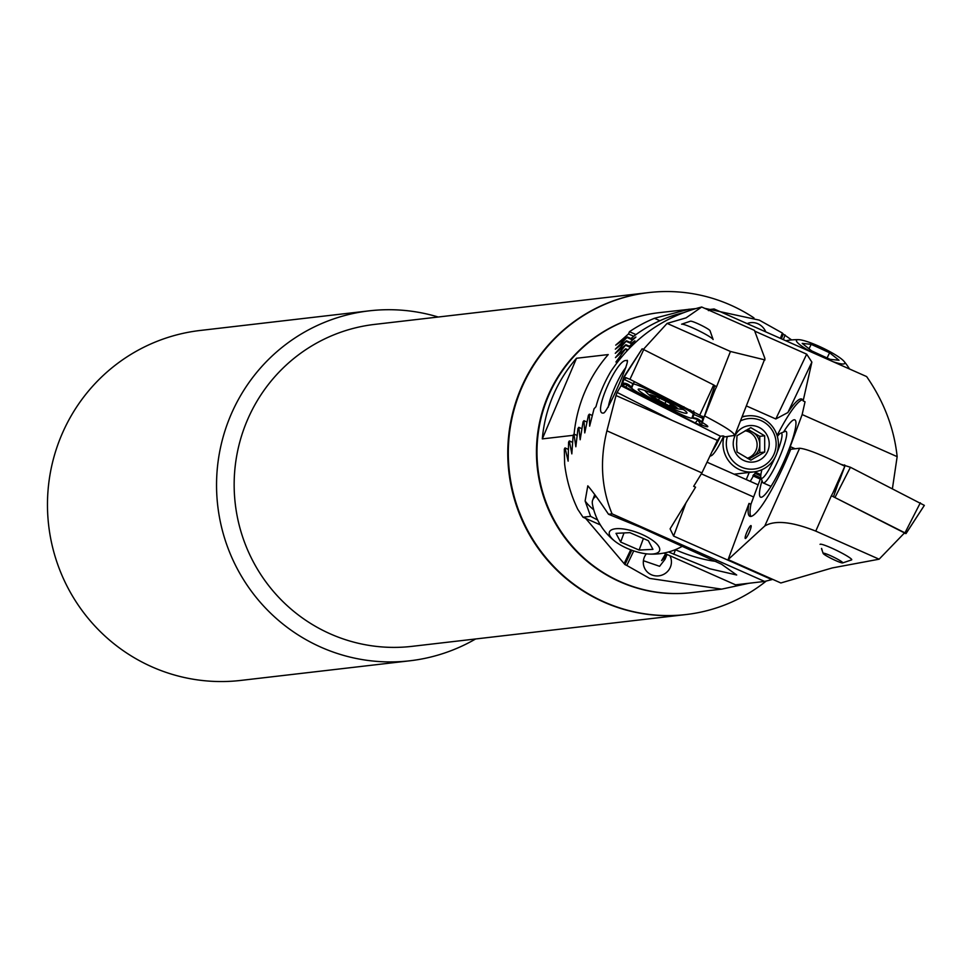 <?xml version="1.0" encoding="UTF-8"?>
<svg xmlns="http://www.w3.org/2000/svg" width="973" height="973" viewBox="0 0 973 973"><rect width="100%" height="100%" fill="white"/><g stroke="black" fill="none" stroke-linecap="round" stroke-linejoin="round"><path stroke-width="1.46" d="M475.602 638.981A176.149 172.987 -96.6 0 1 409.876 660.789L240.805 680.419A176.149 172.987 -96.6 0 1 81.781 610.12A176.149 172.987 -96.6 0 1 61.615 435.028A176.149 172.987 -96.6 0 1 200.195 330.467L369.266 310.837A176.149 172.987 -96.6 0 1 438.227 317.028M409.876 660.789A176.149 172.987 -96.6 0 1 250.852 590.489A176.149 172.987 -96.6 0 1 230.686 415.41A176.149 172.987 -96.6 0 1 369.266 310.837M685.904 614.571A162.053 159.146 -96.6 0 1 685.637 614.595L412.029 646.352A162.053 159.146 -96.6 0 1 265.726 581.684A162.053 159.146 -96.6 0 1 247.166 420.604A162.053 159.146 -96.6 0 1 374.654 324.398L648.273 292.642A162.053 159.146 -96.6 0 1 648.529 292.618M685.637 614.595A162.053 159.146 -96.6 0 1 539.334 549.927A162.053 159.146 -96.6 0 1 520.786 388.847A162.053 159.146 -96.6 0 1 648.273 292.642A162.053 159.146 -96.6 0 0 511.178 486.318A162.053 159.146 -96.6 0 0 685.637 614.595L686.172 614.535A162.053 159.146 -96.6 0 1 511.713 486.257A162.053 159.146 -96.6 0 1 648.796 292.581A162.053 159.146 -96.6 0 1 753.966 317.903M665.593 553.819L661.591 560.594L665.958 556.641L666.469 554.209M667.064 554.476L665.045 559.28L659.609 566.298L643.445 560.728M646.364 553.819A14.096 13.707 159.6 0 0 666.846 572.16A14.096 13.707 159.6 0 0 669.923 555.741M695.622 308.599L659.159 312.661A140.915 138.385 83.4 0 0 538.434 431.744A140.915 138.385 83.4 0 0 620.592 581.781A140.915 138.385 83.4 0 0 691.657 592.618L721.662 589.139L748.906 583.265M573.146 435.32L542.302 438.896L576.527 358.259L608.234 354.573A140.915 138.385 83.4 0 0 574.094 434.14M576.527 358.259A140.915 138.385 83.4 0 0 542.302 438.896M633.739 550.9L626.807 565.459L649.648 578.4L721.662 589.139M626.807 565.459L624.934 564.571L585.649 518.39M689.176 309.183L654.44 318.293A140.915 138.385 83.4 0 0 629.458 331.708L628.497 333.958L615.714 345.135L627.463 336.999L615.35 349.161L626.539 340.781L615.277 353.333L625.931 344.71L615.459 357.614L625.627 348.772L615.921 362.005L621.893 356.495M781.416 338.811L783.192 334.055L782.377 333.046L759.281 320.129L704.659 308.319M765.775 331.878A14.096 13.026 47.5 0 0 757.931 323.778A14.096 13.026 47.5 0 0 747.13 323.62M783.192 334.055L791.608 339.93M659.913 320.725L654.44 318.293M635.965 334.59L629.458 331.708M782.377 333.046L780.407 338.361M783.338 339.662L785.089 334.955M630.699 549.818L624.167 563.549M760.862 474.654L755.583 472.306A3100.221 3044.517 -96.6 0 1 755.875 471.601M750.232 481.343L754.963 473.328L760.752 475.894M755.583 472.306L754.963 473.328M632.353 343.36L626.539 340.781M632.62 339.978L627.293 337.619M633.155 339.516L627.463 336.999M627.415 350.268L625.603 349.465M627.889 349.769L625.627 348.772M630.249 347.325L625.858 345.379M630.735 346.838L625.931 344.71M631.866 343.846L626.417 341.426M633.703 336.269L628.497 333.958M746.267 479.58A3100.221 3044.517 -96.6 0 1 749.234 472.44M631.769 550.219L624.934 564.571M661.591 560.594A14.096 13.707 159.6 0 0 666.189 554.087M712.431 393.007A14.096 1.447 -154 0 0 713.306 393.396M701.497 424.885A14.096 1.447 -154 0 0 707.541 426.733A14.096 1.447 -154 0 0 707.797 426.6A14.096 1.447 -154 0 0 702.275 422.537L709.366 401.448L716.602 386.658L730.455 351.472L667.101 323.401L643.275 349.477M626.551 360.655C632.584 355.449 606.982 413.793 603.54 413.002C591.815 415.678 617.441 357.273 626.551 360.655L627.463 361.153M608.307 407.164A24.666 4.026 113.9 0 1 615.204 386.403A24.666 4.026 113.9 0 1 625.943 367.453M586.853 421.978L583.958 420.689L584.761 432.9L588.434 415.252L589.346 414.17L589.638 426.15L594.029 408.83L595.962 406.69A140.915 138.385 -96.6 0 1 610.874 371.418C633.131 338.215 663.404 316.748 701.703 307.006L686.05 317.879L667.101 323.401M597.665 520.02L590.611 516.347L583.009 517.222L577.804 509.366A140.915 138.385 83.4 0 1 564.632 463.975L564.328 449.112L565.021 447.921L568.135 461.153L568.597 442.095L569.339 440.939L571.832 453.88L573.158 435.211L573.948 434.067L575.846 446.753L577.986 428.448L578.826 427.317L580.163 439.76L583.082 421.796L583.958 420.689M717.466 440.428L672.428 420.518L717.466 440.428L720.434 436.208L723.194 435.892L725.055 436.841L734.773 435.381L764.924 358.514L754.452 330.382L701.703 307.006M733.97 435.807C736.403 434.043 726.624 427.427 704.634 415.945L704.416 415.848M576.977 435.418L573.948 434.067M581.781 428.643L578.826 427.317M714.766 385.722L716.408 386.549M590.611 516.347L585.126 500.961L587.801 485.831C592.411 491.085 599.307 500.56 608.514 514.267L639.735 526.989L721.528 564.218L736.695 575.007L709.791 568.767L668.5 551.971M622.088 385.612L621.042 385.734L617.113 392.423A140.915 138.385 83.4 0 0 616.006 395.512L606.909 430.82C599.636 460.399 601.363 488.081 612.066 513.853L608.514 514.267M717.381 440.441L701.91 472.927L693.664 486.342L695.573 487.181L670.093 528.85L673.608 536.074L771.869 579.616L764.596 581.44L612.066 513.853M616.006 395.512L672.428 420.518L617.113 392.423M701.91 472.927L606.909 430.82M764.596 581.44L735.539 584.822L663.866 553.053M600.341 524.897L583.009 517.222M568.208 449.344L565.021 447.921M572.452 442.314L569.339 440.939M592.18 415.422L589.346 414.17M707.018 462.187L758.137 484.846M730.455 351.472L764.997 359.925M772.72 579.361L771.869 579.616M753.625 496.996L701.351 473.827M593.749 509.791A56.373 19.472 20.4 0 1 585.126 500.961M716.128 561.421A56.373 19.472 20.4 0 1 675.481 549.745L675.311 549.672M712.783 391.912A14.096 1.447 26 0 1 713.768 392.435M670.579 403.698L669.874 405.145M653.09 395.719L650.487 395.147L658.539 400.146L669.035 405.717L670.932 405.206L676.296 408.052M669.035 405.717L670.932 405.206M675.724 407.906L674.751 406.58M713.124 339.528A17.611 1.812 -154 0 0 702.287 332.523A17.611 1.812 -154 0 0 685.114 324.885A17.611 1.812 -154 0 0 681.623 324.191L690.489 321.175A10.922 1.119 -154 0 1 692.654 321.613A10.922 1.119 -154 0 1 703.309 326.344A10.922 1.119 -154 0 1 710.022 330.698L713.124 339.528M672.307 404.586A15.507 1.593 -154 0 0 655.522 396.412A15.507 1.593 -154 0 0 650.134 395.841A15.507 1.593 -154 0 0 654.44 398.711A15.507 1.593 -154 0 0 676.113 408.502A15.507 1.593 -154 0 0 672.307 404.586M655.097 397.58L654.16 397.981M653.138 395.646A14.802 1.52 -154 0 0 652.992 395.597A14.802 1.52 -154 0 0 654.938 398.906A14.802 1.52 -154 0 0 673.608 407.651A14.802 1.52 -154 0 0 674.532 406.094A14.802 1.52 -154 0 0 653.138 395.646M659.499 398.164L658.539 400.146M667.673 400.56A27.122 2.797 -154 0 0 638.203 389.261A27.122 2.797 -154 0 0 657.505 401.74A27.122 2.797 -154 0 0 686.974 413.026A27.122 2.797 -154 0 0 667.673 400.56M631.976 388.142A14.096 1.447 -154 0 0 632.073 388.458A14.096 1.447 -154 0 0 642.01 394.6L676.649 412.199A14.096 1.447 -154 0 0 691.633 418.195A14.096 1.447 -154 0 0 691.961 418.049L693.214 414.145A14.096 1.447 -154 0 0 683.18 407.687L648.541 390.088A14.096 1.447 -154 0 0 633.216 384.25L631.732 387.801M621.297 384.87L695.233 422.963L701.363 425.298L703.844 417.308L629.957 379.336L623.827 376.977L621.297 384.87L626.113 384.53L622.635 383.167L623.888 379.275L626.709 377.828M623.827 376.977L642.144 348.808L624.265 376.965M712.272 393.506L714.79 385.636L713.708 384.943L642.144 348.796M701.363 425.298L702.299 422.55L701.363 425.298L697.714 419.922L695.233 422.963M702.409 416.249L702.895 418.402L701.655 422.294L696.96 418.609M697.191 419.022L697.714 419.922M695.561 418.414L693.798 418.135M685.174 416.152L674.848 412.066L640.198 394.466L627.147 385.199L627.366 384.53L626.113 384.53M634.919 381.854L632.766 383.581L633.216 384.25M691.633 418.195L692.776 417.989L694.029 414.097L693.725 410.995M690.635 410.156L683.18 407.687M712.005 451.727A28.181 4.597 -66.1 0 0 716.663 443.773A28.181 4.597 -66.1 0 0 720.409 436.208M709.828 456.276L711.299 455.692A24.666 4.026 -66.1 0 0 719.935 443.688A24.666 4.026 -66.1 0 0 723.644 436.111M822.586 551.788L821.613 548.407M751.01 525.602A7.042 1.155 -66.1 0 0 750.901 525.59A7.042 1.155 -66.1 0 0 746.96 531.89A7.042 1.155 -66.1 0 0 745.294 538.483A7.042 1.155 -66.1 0 0 745.403 538.495A7.042 1.155 -66.1 0 0 749.332 532.195A7.042 1.155 -66.1 0 0 750.998 525.602A7.042 1.155 -66.1 0 0 750.888 525.59A7.042 1.155 -66.1 0 0 746.984 531.866A7.042 1.155 -66.1 0 0 745.294 538.483M762.029 480.674A42.277 6.908 -66.1 0 0 761.275 497.264A42.277 6.908 -66.1 0 0 761.871 497.106A42.277 6.908 -66.1 0 0 784.031 461.324A42.277 6.908 -66.1 0 0 795.659 420.871A42.277 6.908 -66.1 0 0 794.163 419.777A42.277 6.908 -66.1 0 0 783.593 432.024M629.434 346.266L634.919 340.781L631.696 343.068M634.177 341.645L634.919 340.781M630.03 342.326L635.904 337.023L632.523 339.236M635.101 337.85L635.904 337.023M799.624 448.249L790.721 449.283A64.121 10.472 113.9 0 1 750.876 516.432A64.121 10.472 113.9 0 1 749.83 516.298A64.121 10.472 113.9 0 1 749.015 503.406L728.108 559.597L764.778 525.992L799.624 448.249C806.812 448.894 821.881 454.902 844.832 466.262L839.395 480.857L831.38 495.731L815.763 531.112L879.118 559.195L904.501 532.924L831.574 495.829M795.148 448.772L790.222 446.631L802.153 414.559L805.036 401.764L803.139 400.925L811.871 362.126L787.862 412.552A64.121 10.472 113.9 0 1 801.788 399.052A64.121 10.472 113.9 0 1 803.139 400.925M728.108 559.597L780.857 582.973L832.243 567.94L879.118 559.195M892.423 488.604L897.155 456.653C894.126 428.278 883.946 401.581 866.627 376.575L714.109 308.976L708.417 310.618M789.821 450.56L790.319 446.619M802.616 399.769A64.121 10.472 -66.1 0 0 777.099 435.49L777.099 435.49M760.874 477.512L750.925 504.257A64.121 10.472 -66.1 0 0 750.913 516.432M749.015 503.406L750.925 504.257M802.153 414.559L897.155 456.653M746.546 405.996L775.809 418.974L806.678 354.16L754.744 331.148M806.678 354.16L811.871 362.126M707.809 309.718L714.109 308.976M630.93 338.531L634.019 336.013A140.915 138.385 83.4 0 1 675.457 314.826L682.73 312.892M815.763 531.112C791.949 521.674 774.958 519.959 764.778 525.992M787.862 412.552L775.809 418.974M777.366 436.439A24.666 4.026 113.9 0 1 780.638 433.216L785.126 431.404A28.181 4.597 113.9 0 1 785.989 431.355A28.181 4.597 113.9 0 1 782.292 450.426A28.181 4.597 113.9 0 1 763.148 482.888A28.181 4.597 113.9 0 1 762.613 482.231L760.922 477.682A24.666 4.026 113.9 0 1 761.932 469.704M780.638 433.216A24.666 4.026 113.9 0 1 778.145 449.854A24.666 4.026 113.9 0 1 777.013 452.761M775.031 457.456A24.666 4.026 113.9 0 1 760.922 477.682M840.83 464.255L850.426 467.271L924.35 505.376L905.997 533.484M833.216 496.668L904.963 532.863L906.033 533.557L904.233 533.277M820.057 544.357A17.611 1.812 26 0 1 833.739 549.04A17.611 1.812 26 0 1 850.925 558.66A17.611 1.812 26 0 1 851.728 559.791M823.645 553.978A10.922 1.119 26 0 1 823.158 553.406A10.922 1.119 26 0 1 831.137 555.948A10.922 1.119 26 0 1 842.29 562.151A10.922 1.119 26 0 1 842.691 562.917A10.922 1.119 26 0 1 833.8 559.706A10.922 1.119 26 0 1 823.645 553.978M594.819 494.552A53.551 18.499 -159.6 0 0 594.43 495.415L592.679 500.122A53.551 18.499 -159.6 0 0 592.399 503.965A60.946 60.946 0 0 0 615.532 541.73A26.77 9.256 -159.6 0 0 640.575 552.822A26.77 9.256 -159.6 0 0 648.565 554.026A26.77 9.256 -159.6 0 0 657.602 544.844A26.77 9.256 -159.6 0 0 628.376 529.884A26.77 9.256 -159.6 0 0 615.532 541.73M596.011 496.291A53.551 18.499 -159.6 0 0 592.679 500.122M648.31 540.647L652.944 549.356L639.103 550.061L620.64 542.046L616.006 533.338L629.847 532.645L648.31 540.647M643.396 538.519L639.103 550.061M624.021 532.936L620.64 542.046M832.949 361.652A26.77 4.354 25.5 0 0 844.88 362.917A26.77 4.354 25.5 0 0 844.017 361.336A26.77 4.354 25.5 0 0 822.513 347.884A26.77 4.354 25.5 0 0 798.517 339.662A26.77 4.354 25.5 0 0 796.388 340.732A26.77 4.354 25.5 0 0 812.212 352.457M830.091 359.329L811.677 350.888L802.214 343.396L811.178 344.333L829.592 352.761L839.054 360.253L830.091 359.329M809.037 348.808L811.178 344.333M827.111 357.955L829.592 352.761M748.809 459.061L759.804 452.615L759.779 444.479A14.096 13.841 83.4 0 0 745.829 430.37M745.075 430.796A14.096 13.841 -96.6 0 1 747.313 458.259M750.803 427.621L764.669 435.782L764.705 452.044L750.876 460.156L737.023 451.995L736.585 443.907L736.987 435.722L750.803 427.621M733.228 443.81A18.317 17.988 -96.6 0 1 751.18 425.529A18.317 17.988 -96.6 0 1 769.217 443.87A18.317 17.988 -96.6 0 1 751.265 462.151A18.317 17.988 -96.6 0 1 733.228 443.81M740.587 420.859A25.371 24.909 -96.6 0 1 776.138 443.883A25.371 24.909 -96.6 0 1 751.29 469.205A25.371 24.909 -96.6 0 1 727.33 436.573M742.107 417.076A28.181 27.682 -96.6 0 1 778.376 443.956A28.181 27.682 -96.6 0 1 753.941 471.893A28.181 27.682 -96.6 0 1 724.009 436.305M707.833 462.552A28.181 27.682 -96.6 0 1 707.249 461.689M747.653 458.441A14.096 13.841 83.4 0 0 759.779 444.479L759.767 436.342L747.763 429.275M759.767 436.342L764.669 435.782M759.804 452.615L764.705 452.044M691.389 592.654A140.915 138.385 -96.6 0 1 539.419 481.136A140.915 138.385 -96.6 0 1 658.891 312.698M766.213 581.063A162.053 159.146 -96.6 0 1 686.172 614.535M760.278 479.105L752.822 475.809M760.728 477.889L753.503 474.678M704.634 415.945L715.289 389.334M686.026 502.725L673.608 536.074M720.434 436.208L621.042 385.734M673.778 554.306L675.481 549.745M674.313 406.24L673.997 406.884M666.019 401.265L664.973 403.418M643.785 349.429L629.957 379.336M713.708 384.943L699.867 414.851M714.79 385.636L709.366 401.423M704.343 416.091L703.674 417.125M627.147 385.199L625.323 387.449M623.888 379.275L632.766 383.581L631.513 387.473A9.864 9.815 -162.2 0 0 622.635 383.167M683.958 406.763L683.484 407.31L648.541 390.088M702.895 418.402L693.214 414.145M701.655 422.294A9.864 9.815 -162.2 0 0 692.776 417.989L691.961 418.049M844.832 466.262L832.827 493.031M833.496 496.704L838.446 482.608M844.284 465.982L844.661 464.887M835.041 497.349L850.426 467.271M904.963 532.863L920.349 502.786M644.661 390.416A56.373 56.373 0 0 0 650.134 395.841M676.113 408.502A56.373 56.373 0 0 0 683.265 409.438M670.543 403.673L669.765 405.267M655.62 396.546L655.109 397.58M632.073 388.458L627.293 384.396L628.4 384.59M692.642 418.135L698.249 419.655L697.288 418.731M763.148 482.888L771.005 486.378M906.033 533.557L924.35 505.376M823.158 553.406L821.504 548.687M842.691 562.917L851.557 559.913M648.565 554.026A60.946 60.946 0 0 0 682.742 546.048M798.517 339.662A60.946 60.946 0 0 0 785.819 340.757M849.514 368.986A60.946 60.946 0 0 0 844.017 361.336M753.941 471.893L734.116 474.204M747.446 415.909L742.338 416.505"/></g></svg>
